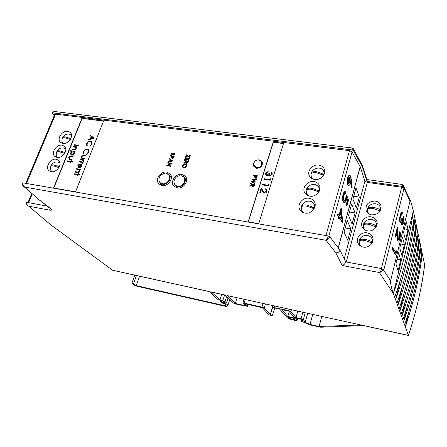 <?xml version="1.0" encoding="UTF-8"?>
<svg xmlns="http://www.w3.org/2000/svg" width="447" height="447" viewBox="0 0 447 447"><rect width="100%" height="100%" fill="white"/><g stroke="black" fill="none" stroke-linecap="round" stroke-linejoin="round"><path stroke-width="0.67" d="M211.476 292.092L219.963 300.004L225.037 301.552L226.484 302.898L225.417 303.06L222.589 302.423L223.411 303.183L228.02 304.619L227.037 306.458L225.908 306.424L136.838 286.209L134.698 285.359L131.876 283.275L133.558 283.655L136.251 285.65L225.092 305.787L226.059 304.245L221.617 302.848L220.494 301.753L224.478 302.384L223.215 301.211L218.147 299.669L209.28 291.545L112.638 270.262L50.427 224.584L28.72 206.196L50.427 224.584M258.299 159.864C254.516 160.384 253.22 162.445 254.41 166.06L256.841 167.664C260.372 167.441 261.998 165.731 261.73 162.535L261.646 162.311M179.934 175.738C176.939 176.084 175.006 177.705 174.146 180.594C173.604 183.583 174.738 185.444 177.56 186.164C184.086 187.466 187.885 176.509 181.208 175.777M159.015 178.565C159.786 175.487 161.747 173.771 164.909 173.425C161.864 173.905 159.903 175.621 159.015 178.565C158.635 181.37 159.763 183.097 162.395 183.751C168.798 185.024 172.643 174.185 166.083 173.47M60.021 163.144L57.747 161.881M65.815 149.153L63.496 147.868M71.531 135.34L69.168 134.027M65.106 152.611L59.786 150.879C57.926 150.633 56.948 150.879 56.847 151.622L56.892 151.907M70.799 138.654L65.519 136.933C63.67 136.709 62.681 136.983 62.563 137.76L62.586 138.022M59.334 166.748L53.975 165.004C52.115 164.742 51.142 164.96 51.064 165.664L51.131 165.971M307.368 189.461L306.435 189.321L306.212 190.143C305.826 192.663 306.703 194.596 308.855 195.948M306.212 190.143C307.083 189.243 308.944 188.986 311.782 189.36L318.873 191.919M312.028 173.028L311.224 172.916L311.011 173.71C310.643 176.001 311.397 177.822 313.274 179.163M311.011 173.71C311.894 172.754 313.755 172.447 316.582 172.788L323.589 175.33M302.669 206.156L301.569 205.978L301.339 206.827C300.937 209.593 301.965 211.649 304.424 212.984M301.339 206.827C302.2 205.989 304.061 205.776 306.916 206.184L314.085 208.76M380.224 211.04L373.357 208.447C370.351 208.045 368.384 208.296 367.456 209.207L367.674 211.906L368.842 213.828M376.178 226.953L369.233 224.349C366.216 223.908 364.244 224.12 363.327 224.975L363.601 227.886L364.998 229.976M372.077 243.095L365.048 240.48C362.02 240.005 360.047 240.168 359.142 240.961L359.483 244.118L361.159 246.37M166.809 172.106C160.691 170.855 154.617 179.705 158.802 183.834L162.004 185.522C168.066 186.818 174.185 178.085 170.173 173.917L166.809 172.106M181.923 174.397C175.76 173.145 169.676 181.895 173.794 186.136L177.168 187.952C183.264 189.254 189.399 180.633 185.46 176.353L181.923 174.397M254.08 162.529C253.281 163.976 253.237 165.334 253.946 166.614L256.667 168.318C261.227 167.865 263.043 165.658 262.115 161.697L259.333 159.92L258.539 159.881M56.339 159.238C50.623 158.026 44.65 167.379 49.053 170.704L51.221 171.682C56.903 172.944 62.91 163.652 58.624 160.289L56.339 159.238M67.815 131.312C62.289 130.256 56.434 138.978 60.446 142.33L62.831 143.437C68.318 144.537 74.219 135.871 70.313 132.491L67.815 131.312M62.111 145.186C56.495 144.051 50.578 153.081 54.78 156.422L57.065 157.467C62.647 158.646 68.598 149.678 64.508 146.303L62.111 145.186M314.034 181.549C307.843 180.398 301.719 187.528 304.603 192.568C305.664 194.534 307.402 195.73 309.81 196.155C315.895 197.35 322.058 190.428 319.426 185.382C318.376 183.253 316.577 181.979 314.034 181.549M318.8 165.099C312.744 164.038 306.709 170.849 309.341 175.794C310.38 177.833 312.14 179.063 314.638 179.482C320.588 180.582 326.668 173.967 324.265 169.016C323.242 166.826 321.421 165.519 318.8 165.099M309.201 198.256C302.854 196.998 296.646 204.486 299.808 209.621C300.892 211.504 302.597 212.655 304.91 213.079C311.14 214.376 317.387 207.123 314.504 201.971C313.42 199.926 311.654 198.686 309.201 198.256M367.015 232.881C361.215 231.675 355.533 237.899 357.879 242.905C358.902 245.157 360.718 246.554 363.327 247.09C368.998 248.32 374.703 242.358 372.642 237.368C371.658 234.932 369.781 233.435 367.015 232.881M375.268 201.066C368.484 201.295 365.434 204.441 366.115 210.492C367.054 212.884 368.909 214.342 371.686 214.873C378.341 214.733 381.436 211.682 380.984 205.715C380.084 203.156 378.179 201.608 375.268 201.066M371.166 216.862C365.501 215.739 359.902 221.678 362.02 226.573C362.998 228.898 364.841 230.328 367.535 230.864C373.083 232.01 378.704 226.311 376.849 221.438C375.905 218.935 374.01 217.41 371.166 216.862M380.743 210.023L380.548 207.777C379.771 205.57 378.123 204.229 375.603 203.759C371.837 203.491 369.205 204.983 367.713 208.229L367.579 209.084M367.713 208.229C368.641 207.313 370.608 207.062 373.608 207.464C376.62 207.984 378.972 208.894 380.665 210.202M376.676 225.953L376.441 223.45C375.625 221.287 373.988 219.969 371.53 219.494C367.741 219.198 365.093 220.689 363.584 223.981L363.45 224.852M363.584 223.981C364.506 223.12 366.473 222.913 369.49 223.349C372.53 223.897 374.904 224.813 376.614 226.093M372.547 242.112L372.267 239.329C371.407 237.228 369.786 235.932 367.4 235.457C363.595 235.122 360.93 236.619 359.405 239.955L359.259 240.849M359.405 239.955C360.31 239.156 362.282 238.994 365.311 239.463C368.378 240.039 370.775 240.955 372.507 242.213M324.17 174.229C324.354 170.894 322.723 168.86 319.27 168.117C315.554 167.916 312.9 169.435 311.308 172.693C312.196 171.732 314.051 171.419 316.878 171.76L324.075 174.442M319.432 190.835C319.655 187.416 318.024 185.309 314.532 184.522C310.799 184.281 308.123 185.812 306.513 189.109C307.391 188.209 309.246 187.941 312.084 188.316L319.354 191.003M314.615 207.693C314.884 204.19 313.252 202.016 309.721 201.172C305.966 200.899 303.278 202.435 301.647 205.776C302.507 204.933 304.368 204.715 307.218 205.123L314.565 207.821M62.222 138.844L62.027 139.626C61.764 141.302 62.211 142.593 63.362 143.487M70.335 139.47L65.161 137.799C63.223 137.564 62.239 137.872 62.206 138.721L62.027 139.626M56.506 152.706L56.3 153.556C56.043 155.31 56.534 156.634 57.769 157.528M64.642 153.438L59.423 151.757C57.484 151.499 56.506 151.779 56.49 152.583L56.3 153.556M50.723 166.748L50.494 167.67C50.254 169.502 50.79 170.866 52.109 171.754M58.875 167.591L53.612 165.898C51.668 165.619 50.701 165.865 50.701 166.63L50.494 167.67M68.754 157.517C69.358 156.299 70.246 155.813 71.414 156.07L73.146 156.333L72.956 156.808L70.391 156.506L69.196 157.59L69.291 158.786L71.933 159.344L71.738 159.825L68.894 159.16L68.955 157.707C69.564 156.489 70.447 156.003 71.615 156.26L71.414 156.07M73.157 146.823L73.353 146.348L76.968 146.867L76.778 147.342L76.124 147.247L76.247 148.823L73.828 150.002L71.978 149.734L72.174 149.259L74.716 149.572L75.834 148.678L75.649 147.393L73.157 146.823M78.627 173.682L78.348 174.38L79.84 174.626L79.65 175.118L78.152 174.872L77.873 175.57L77.42 175.498L77.7 174.799L74.459 174.274L74.655 173.782L77.895 174.308L78.175 173.609L78.627 173.682M80.236 164.462L78.303 165.692L78.499 167.273L78.113 167.67L77.828 165.686C78.421 164.474 79.315 163.909 80.516 163.993L81.566 164.641L81.639 166.295L80.276 167.776L78.823 168.005L80.236 164.462L79.091 168.027M80.259 159.775L80.454 159.294L84.131 159.853L83.941 160.333L83.399 160.255L83.326 161.708L82.723 160.244L80.259 159.775M87.215 149.102L88.372 149.639L88.69 152.36L86.707 154.545L86.567 154.075L88.188 152.254L87.925 150.008L86.992 149.577C85.589 149.538 84.567 150.231 83.913 151.662L83.986 153.695L83.522 154.07L83.399 151.589L85.153 149.522L87.215 149.102L88.467 149.745M90.149 135.044L94.172 138.229L88.154 140.04L88.361 139.525L90.277 138.967L91.227 136.575L89.942 135.558L90.149 135.044L94.155 138.263M103.548 121.092L82.136 118.416L53.813 188.042M90.417 141.073L91.596 141.621L91.898 144.292L89.92 146.46L89.786 146.001L91.395 144.185L91.149 141.984L90.193 141.543C88.797 141.503 87.774 142.202 87.126 143.621L87.204 145.633L86.74 146.007L86.612 143.554L88.361 141.492L90.417 141.073L91.691 141.727M81.471 156.567C82.08 155.338 82.974 154.852 84.159 155.109L85.919 155.372L85.723 155.852L83.125 155.545L81.924 156.64L82.019 157.836L84.712 158.4L84.517 158.886L81.611 158.199L81.672 156.757C82.276 155.534 83.17 155.048 84.354 155.305L84.159 155.109M79.376 161.982L79.572 161.501L83.254 162.065L83.058 162.546L82.516 162.468L82.444 163.926L81.84 162.451L79.376 161.982M76.493 169.19L76.688 168.703L80.376 169.284L80.181 169.771L79.516 169.664L79.644 171.296C79.046 172.363 78.225 172.76 77.18 172.481L75.297 172.179L75.493 171.693L78.091 172.05L79.225 171.14L79.007 169.782L76.493 169.19M73.844 145.135L74.034 144.66L78.99 145.37L78.795 145.839L73.844 145.135M70.017 151.097L70.207 150.622L75.157 151.354L74.967 151.829L74.297 151.729L74.398 153.405C73.794 154.623 72.9 155.215 71.704 155.17L70.917 154.818L70.643 152.863L72.001 151.393L70.017 151.097M71.375 160.713L71.101 161.401L72.57 161.63L72.375 162.11L70.905 161.881L70.626 162.568L70.179 162.501L70.458 161.814L67.279 161.322L67.475 160.842L70.654 161.333L70.928 160.646L71.375 160.713M268.038 185.125L268.356 184.114L268.882 184.594L268.496 185.851L262.182 184.902L262.378 184.276L268.161 185.326L268.356 184.114M270.206 175.341L271.597 174.196L271.541 173.212L271.044 172.715L271.234 172.095L272.145 172.844L272.245 174.28L270.01 175.962L268.96 174.984L268.206 175.615L266.965 175.844L265.764 175.056L265.641 173.313L268.161 171.419L267.971 172.034L266.948 172.408L266.278 173.414L266.345 174.704L267.105 175.218L269.038 173.475L269.681 173.57L269.697 175L270.323 175.548L271.597 174.196M283.471 143.56L273.335 142.297L248.381 221.863M269.781 179.504L270.094 178.498L270.625 178.973L270.239 180.225L263.937 179.297L264.127 178.677L269.899 179.705L270.094 178.498M264.607 192.411L266.328 191.204L266.233 190.064L265.328 189.478L265.524 188.852L266.814 189.679L266.965 191.338C266.541 192.517 265.697 193.087 264.445 193.048L262.568 191.383L261.411 189.528L260.478 192.512L259.836 192.411L261.227 187.952L263.238 191.182L264.725 192.607L266.328 191.204M289.198 311.565L287.801 316.487L294.618 318.018L295.121 318.622L288.321 317.091L289.516 318.471L296.456 320.208L296.953 320.801L290.936 319.437L287.477 318.013L279.733 309.128L274.899 308.056L272.251 315.521C271.29 315.683 270.133 315.375 268.787 314.604L262.277 307.681L245.04 303.837L247.498 306.368L235.72 304.01L233.496 303.105L225.064 295.02L211.247 291.98M363.534 325.578L320.745 327.215L310.324 324.963L302.083 321.605L301.284 321.047L302.708 321.052L301.278 319.303L296.177 318.158L293.958 317.236L288.846 311.146L281.845 309.592L287.801 316.487M363.322 325.533L408.424 335.457C416.308 311.732 421.717 288.248 424.65 265.01L422.331 253.879C419.252 277.917 413.592 302.256 405.351 326.891L404.652 324.952C412.978 300.11 418.694 275.581 421.806 251.359L420.996 247.504C417.833 272 412.033 296.825 403.585 321.98L402.853 319.946C411.385 294.584 417.247 269.558 420.443 244.872L419.599 240.844C416.353 265.814 410.396 291.142 401.736 316.834L400.97 314.705C409.72 288.796 415.738 263.255 419.023 238.095L418.141 233.87C414.799 259.333 408.687 285.192 399.797 311.442L398.998 309.212C407.977 282.727 414.157 256.656 417.537 230.993L416.61 226.573C413.173 252.544 406.887 278.95 397.763 305.787L396.925 303.446C406.15 276.363 412.497 249.733 415.978 223.556L415.006 218.918L411.598 233.161M408.424 335.457L405.351 326.891L408.921 311.548M227.288 295.573L360.483 324.908M342.687 222.293L339.502 217.667L339.033 219.388L338.552 218.695L339.022 216.974L337.938 215.398L338.306 214.052L339.39 215.633L341.318 208.581L342.76 222.025L342.251 222.243L339.385 218.086M339.033 219.388L338.105 218.644L338.58 216.918L337.491 215.342L337.859 214.001L338.306 214.052M339.061 215.158L340.877 208.537L341.318 208.581M338.223 247.845L360.176 166.642L352.057 151.919L328.824 236.111M351.677 187.93L350.956 181.225L350.593 182.784C350.046 184.667 349.398 185.544 348.643 185.404L348.124 184.902C347.353 183.259 347.313 181.001 348.001 178.118C348.571 176.168 349.241 175.291 350.007 175.487L350.543 176.012L351.37 179.755L352.18 187.327L351.241 187.885L350.666 182.51M348.498 185.393L347.682 184.862C346.911 183.22 346.872 180.962 347.559 178.079C348.135 176.129 348.8 175.252 349.565 175.447L349.632 175.453M346.9 206.173L346.447 205.469L347.788 200.53L346.833 197.904L346.453 199.753C345.855 201.843 345.145 202.798 344.319 202.625L343.726 202.066C342.793 200.29 342.726 197.747 343.519 194.434C344.117 192.417 344.81 191.506 345.609 191.702L346.023 191.992L345.458 193.182C344.888 193.093 344.391 193.78 343.966 195.244C343.408 197.63 343.452 199.474 344.101 200.776L344.486 201.133C345.106 201.195 345.632 200.418 346.062 198.798L346.704 195.227L348.515 200.228L346.9 206.173L346.012 205.419L347.353 200.48L346.699 198.686M344.212 202.614L343.285 202.016C342.352 200.245 342.285 197.703 343.078 194.389C343.676 192.372 344.369 191.461 345.173 191.657L345.274 191.668M345.665 193.305L345.118 193.188M344.38 201.077L345.62 198.753L346.269 195.183L346.704 195.227M103.62 120.919L81.941 118.215L53.545 187.991L75.521 191.813L103.62 120.919M283.532 143.364L273.223 142.079L248.202 221.835L258.735 223.668L283.532 143.364M171.531 163.222L167.664 165.362L170.609 165.798L170.486 166.139L166.748 165.586L170.603 163.446L167.675 163.015L167.793 162.68L171.693 163.418L168.083 165.424M170.609 165.798L170.653 166.334L166.748 165.586M170.352 163.58L167.675 163.015M172.413 160.752L172.559 160.998L168.201 162.2L168.167 161.635L169.564 161.25L170.178 159.54L169.19 158.797L169.324 158.428L172.413 160.752L168.038 161.998M170.156 159.601L169.19 158.797M172.112 152.757L171.268 153.835L171.33 154.489L172.05 154.578L174.257 153.31L174.721 153.556L174.799 154.355L173.81 155.265L173.687 154.93L174.431 154.265L174.157 153.651L171.514 154.992L171.005 154.718L170.888 153.785L172.112 152.757L172.346 153.304L171.43 154.036L171.424 154.578M174.788 153.667L174.961 154.556L173.81 155.265M174.453 153.897L171.676 155.198L171.095 154.813M186.399 164.496L186.69 166.25C186.153 167.48 185.248 168.061 183.974 167.994L182.834 167.318M189.332 158.394L188.584 160.54L188.036 160.283L188.673 158.478L187.5 158.316L187.025 160.317L186.477 160.06L187.109 158.26L185.65 158.054L185.175 160.054L184.628 159.797L185.382 157.657L189.332 158.394M188.612 158.651L187.656 158.517M187.053 158.434L185.807 158.255M190.288 155.673L189.589 157.668L186.74 155.601L186.198 157.137L185.656 156.88L186.388 154.796L189.237 156.863L189.746 155.416L190.288 155.673M254.628 184.192L254.025 185.907L252.711 186.561L252.047 186.17L252.041 184.957L249.655 186.148L252.276 184.214L250.359 183.924L250.476 183.566L254.756 184.387L254.153 186.103L252.84 186.757L252.119 186.265M251.957 185.259L249.655 186.148M252.22 184.387L250.359 183.924M325.941 235.575L349.487 150.661L55.579 114.141L26.457 183.477M257.304 175.732L256.707 177.42L255.41 178.035L254.611 177.079L254.958 175.766L253.047 175.487L253.158 175.123L257.304 175.732L256.829 177.621L255.533 178.236L254.807 177.738M254.902 175.939L253.047 175.487M256.343 178.766L256.226 179.141L252.935 179.476L255.606 181.096L252.203 181.851L254.974 183.097L254.857 183.466L251.052 181.756L254.622 180.968L251.857 179.219L256.472 178.968L256.349 179.342L253.231 179.655M255.606 181.096L252.544 182.002M254.974 183.097L254.986 183.667L251.052 181.756M254.472 181.001L251.84 179.275M188.193 161.021L187.567 162.641L186.332 163.272L185.779 162.982L185.773 161.769L183.533 162.915L185.924 161.35L186.019 161.071L184.27 160.819L184.387 160.479L188.343 161.222L187.723 162.842L186.488 163.468L185.868 163.071M185.678 162.099L183.533 162.915M185.963 161.238L184.27 160.819M174.056 156.159L173.425 157.746L172.224 158.333L171.542 157.45L171.922 156.215L170.201 155.969L170.324 155.634L174.213 156.361L173.587 157.947L172.386 158.534L171.782 158.16M171.86 156.383L170.201 155.969M400.506 279.476L395.629 299.848L394.746 297.384C404.228 269.681 410.759 242.47 414.347 215.75L413.324 210.883C409.67 237.938 403.026 265.507 393.382 293.601L379.341 272.519C381.09 272.195 382.291 271.078 382.95 269.155L390.605 280.733C390.393 283.247 391.209 287.231 393.053 292.679M390.605 280.733L409.994 201.156C410.134 200.535 410.435 200.742 410.905 201.776L413.324 210.883L393.382 293.601L394.746 297.384M400.713 259.981L398.618 252.762L395.913 263.87L398.093 270.843L400.713 259.981L397.025 259.316M402.429 237.083L399.763 248.035L401.831 255.354L404.418 244.638L402.429 237.083M408.072 229.501L406.189 221.617L403.563 232.418L405.518 240.078L408.072 229.501L404.418 228.903M396.316 250.745L396.455 252.153L395.824 254.745L395.394 254.689L392.002 248.957L392.315 247.677L392.751 247.733L395.791 252.907L396.316 250.745L395.891 250.683L395.478 252.376M398.299 239.592L399.21 237.614L399.244 233.027L399.551 231.786L399.976 231.837C400.573 233.284 400.562 235.452 399.948 238.335C399.45 240.296 398.897 241.229 398.288 241.134L397.528 240.737L397.014 232.423M398.037 241.101L397.528 240.737M397.953 240.793L397.439 230.713L395.83 237.256L395.053 236.586L397.405 227.031L397.836 227.087L398.232 239.491L398.45 239.709L399.635 237.67L399.21 237.614M402.116 224.495L401.853 221.623L401.21 222.589L400.434 222.315C399.858 220.706 399.903 218.438 400.568 215.499C401.115 213.342 401.719 212.364 402.373 212.565L402.652 212.761L402.345 213.996L401.635 214.202L400.892 216.169L400.914 221.237C401.495 221.103 402.004 220.053 402.434 218.091L402.764 218.734L402.423 223.26L403.166 221.421L403.378 217.611L403.68 216.387L404.105 216.432L403.915 222.081C403.451 223.919 402.937 224.813 402.373 224.768L401.691 224.444L401.389 222.427M402.255 224.685L401.691 224.444M400.523 222.656L400.009 222.265C399.434 220.656 399.473 218.387 400.138 215.448C400.685 213.292 401.289 212.319 401.942 212.521L402.082 212.537M400.78 221.125L402.009 218.047L402.434 218.091M421.806 251.359L422.331 253.879L419.862 264.49M420.443 244.872L420.996 247.504L418.375 258.718M407.368 305.793L403.585 321.98L404.652 324.952M419.023 238.095L419.599 240.844L416.811 252.706M405.753 299.741L401.736 316.834L402.853 319.946M417.537 230.993L418.141 233.87L415.162 246.453M404.071 293.355L399.797 311.442L400.97 314.705M415.978 223.556L416.61 226.573L413.43 239.944M402.328 286.611L397.763 305.787L398.998 309.212M396.925 303.446L395.629 299.848C405.004 272.396 411.463 245.42 415.006 218.918L414.347 215.75M361.075 324.975L319.069 326.472L309.994 324.416L303.848 321.795L305.262 322.114L303.306 319.683L301.088 318.767L295.97 317.616L290.902 311.525L288.611 310.57L272.748 307.357L270.312 314.554L264.233 308.044L261.976 307.111L244.118 303.139L242.872 303.155L245.353 305.692L235.351 303.452L227.065 295.461M342.212 265.496L335.775 252.823C337.831 252.941 339.234 252.052 339.971 250.158L345.704 261.881C345.028 263.78 343.866 264.987 342.212 265.496L379.341 272.519C380.33 271.865 381.112 270.558 381.688 268.602L382.95 269.155M381.408 268.546L401.652 187.232L404.015 188.383L403.356 186.969L403.228 185.321L401.97 184.421M345.704 261.881L381.688 268.602M403.356 186.969L402.149 186.382C402.445 185.125 402.317 184.46 401.764 184.387L366.864 179.538M402.149 186.382L367.043 181.465L367.071 180.191L362.361 165.44L353.404 148.912M335.775 252.823L326.07 240.307C327.774 239.866 328.998 238.637 329.73 236.608L339.971 250.158M367.043 181.465L362.383 166.932L362.361 165.44M23.652 186.365L37.487 198.317L23.652 186.365C22.501 185.444 22.121 184.304 22.523 182.946L22.942 182.862C22.462 184.583 23.115 185.997 24.909 187.109L326.07 240.307C326.947 239.503 327.707 238.067 328.349 235.999L329.73 236.608M362.383 166.932L353.432 150.561L353.314 148.756M22.942 182.862L328.349 235.999M353.432 150.561L352.119 149.918C352.459 148.639 352.415 147.991 351.985 147.974L55.316 111.61C53.897 111.409 52.947 111.828 52.467 112.867L52.131 113.225L54.204 115.672M352.119 149.918L52.467 112.867M27.658 205.586C26.529 204.72 26.155 203.659 26.541 202.396L26.926 202.34C26.49 203.921 27.088 205.207 28.72 206.196L49.326 210.09C51.886 210.476 52.411 210.001 50.897 208.671L50.237 208.408M26.926 202.34L47.287 206.14M112.638 270.262L209.369 291.628M344.235 258.874L364.931 181.169L360.232 166.759L338.29 247.934M364.931 181.169L367.345 182.41L346.252 261.981M401.652 187.232L367.345 182.41M25.747 183.348L54.724 114.438L55.579 114.141M349.487 150.661L352.057 151.919M351.638 204.039L348.554 215.488L352.085 224.098L355.074 212.906L351.638 204.039M359.293 197.11L355.991 187.885L352.951 199.166L356.348 208.146L359.293 197.11L353.728 196.283M347.766 240.279L350.8 228.925L347.218 220.427L344.084 232.049L347.766 240.279M256.762 176.029L255.382 175.827L255.103 177.414L255.522 177.677L256.762 176.029M256.707 176.202L255.505 176.029L255.181 177.509M254.086 184.488L252.7 184.281L252.421 185.946L252.829 186.198L254.086 184.488M254.036 184.661L252.829 184.477L252.499 186.041M190.131 155.472L189.439 157.467L186.583 155.4L186.198 157.137M186.041 156.936L185.656 156.88M185.65 158.054L185.175 160.054M185.019 159.853L184.628 159.797M187.5 158.316L187.025 160.317M186.868 160.115L186.477 160.06M189.182 158.193L188.584 160.54M188.427 160.339L188.036 160.283M187.679 161.311L186.41 161.127L186.125 162.747L186.455 162.926L187.679 161.311M187.623 161.479L186.567 161.328L186.215 162.837M185.209 163.775L186.332 164.401L186.533 166.055C185.997 167.284 185.092 167.86 183.818 167.793L182.75 167.223L182.521 165.496C183.058 164.295 183.952 163.719 185.209 163.775M186.136 166.01L185.958 164.591L185.092 164.116L182.912 165.541L183.074 166.982L183.935 167.452L186.136 166.01M186.03 164.697L185.248 164.317L183.074 165.742L183.158 167.077M173.548 156.444L172.307 156.271L172.022 157.825L172.341 157.998L173.302 157.132L173.548 156.444M173.486 156.612L172.469 156.472L172.117 157.914M171.676 160.669L170.497 159.78L170.011 161.127L171.676 160.669M171.603 160.685L170.659 159.976L170.273 161.054M400.747 244.006L404.418 244.638M345.179 227.987L350.8 228.925M349.487 212.018L355.074 212.906M402.423 223.26L403.591 221.466L403.166 221.421M403.591 221.466L403.803 217.661L403.378 217.611M402.345 213.996L401.92 213.951M400.568 215.499L400.138 215.448M400.434 222.315L400.009 222.265M403.803 217.661L404.105 216.432M399.635 237.67L399.668 233.083L399.244 233.027M395.83 237.256L395.053 236.586M395.483 236.636L397.836 227.087M399.668 233.083L399.976 231.837M395.824 254.745L392.438 249.018L392.002 248.957M392.438 249.018L392.751 247.733M350.219 181.761L350.174 177.275L349.856 176.962L348.436 178.951L348.453 183.561L348.766 183.868L350.219 181.761L349.783 181.722L349.532 176.99M348.001 178.118L347.559 178.079M348.124 184.902L347.682 184.862M348.643 183.795L349.783 181.722M350.174 177.275L349.738 177.235M346.062 198.798L345.62 198.753M343.519 194.434L343.078 194.389M343.726 202.066L343.285 202.016M347.788 200.53L347.353 200.48M346.447 205.469L346.012 205.419M341.078 211.906L339.865 216.331L341.871 219.259L341.078 211.906M337.938 215.398L337.491 215.342M339.022 216.974L338.58 216.918M338.552 218.695L338.105 218.644M341.357 218.505L340.765 213.046M380.576 210.392L378.687 210.101M368.619 208.537L367.775 208.408M376.542 226.266L374.39 225.914M364.64 224.31L363.651 224.148M372.44 242.363L369.982 241.939M360.645 240.318L359.472 240.117M323.952 174.693L322.002 174.419M319.247 191.238L317.024 190.908M314.47 208.034L311.922 207.631M69.738 139.19L70.447 139.291M63.82 153.07L64.781 153.209M57.775 167.117L59.043 167.318M139.576 276.252L136.251 285.65M136.43 275.564L133.558 283.655M225.606 304.139L225.092 305.787M221.746 294.349L219.963 300.004M223.584 302.647L223.411 303.183M134.754 275.19L131.876 283.275M237.111 297.736L235.351 303.452M272.916 305.619L270.312 314.554M297.797 311.101L295.97 317.616M307.698 313.28L305.262 322.114M312.738 314.392L309.994 324.416M321.79 316.387L319.069 326.472M297.601 318.476L296.953 320.801M296.981 318.337L296.456 320.208M295.322 317.918L295.121 318.622M294.713 317.688L294.618 318.018M271.715 174.397L271.597 173.319M271.189 172.821L271.234 172.095M271.351 172.302L272.201 172.95M269.183 175.481L268.96 174.984M265.82 175.146L265.641 173.313M265.758 173.514L268.094 171.637M266.406 174.799L267.105 175.218M267.222 175.42L269.038 173.475M269.155 173.682L269.63 173.749M269.764 175.095L270.323 175.548M270.212 178.699L270.603 179.051M264.11 179.32L264.127 178.677M264.25 178.878L269.899 179.705M268.474 184.309L268.865 184.667M262.361 184.924L262.378 184.276M262.501 184.477L268.161 185.326M266.446 191.4L266.289 190.165M265.496 189.528L265.524 188.852M265.647 189.047L266.87 189.779M262.613 191.456L261.411 189.528M260.009 192.439L261.35 188.148M263.294 191.266L264.725 192.607M88.461 139.95L88.361 139.525M88.551 139.727L90.277 138.967M90.467 139.168L91.227 136.575M90.149 135.726L90.344 135.245M90.892 138.788L93.373 138.319L91.641 136.905L90.892 138.788L93.177 138.123M90.043 146.404L89.786 146.001M89.981 146.197L91.395 144.185M91.585 144.381L91.244 142.09M86.791 145.968L86.612 143.554M86.807 143.75L88.361 141.492M88.556 141.688L90.612 141.269M86.83 154.483L86.567 154.075M86.768 154.271L88.188 152.254M88.383 152.449L88.02 150.114M83.572 154.031L83.399 151.589M83.595 151.784L85.153 149.522M85.349 149.717L87.411 149.298M84.354 155.305L85.858 155.528M82.337 158.121L84.651 158.556M81.712 158.283L81.672 156.757M80.521 159.814L80.454 159.294M80.65 159.484L84.075 160.004M83.343 161.691L83.041 161.384M83.243 161.574L83.209 161.143M83.405 161.333L83.125 160.551M79.639 162.021L79.572 161.501M79.773 161.685L83.192 162.216M82.466 163.904L82.159 163.596M82.36 163.786L82.326 163.362M82.522 163.546L82.242 162.758M78.13 167.653L77.828 165.686M78.029 165.871C78.622 164.658 79.516 164.094 80.717 164.183L80.516 163.993M80.717 164.183L81.443 164.479M81.432 165.362L80.667 164.585L79.471 167.586L81.376 166.435L81.08 164.909M81.376 166.435L81.237 165.172M79.471 167.586L81.175 166.245M76.755 169.229L76.688 168.703M76.89 168.888L80.32 169.43M75.56 172.224L75.493 171.693M75.694 171.877L78.091 172.05M78.292 172.235L79.225 171.14M79.426 171.324L79.102 169.882M79.784 174.766L78.348 174.38M77.677 175.542L77.7 174.799M74.722 174.313L74.655 173.782M74.861 173.967L77.895 174.308M78.096 174.492L78.175 173.609M74.107 145.169L74.034 144.66M74.236 144.856L78.923 145.526M73.425 146.862L73.353 146.348M73.554 146.543L76.906 147.024M72.241 149.773L72.174 149.259M72.375 149.454L74.716 149.572M74.917 149.762L76.035 148.873L75.834 148.678M76.035 148.873L75.739 147.493M70.28 151.136L70.207 150.622M70.414 150.818L75.096 151.505M71.023 154.908L70.643 152.863M70.844 153.058L72.001 151.393M71.414 154.5L72.096 154.885L74.152 153.528L73.856 151.941M71.889 154.696L73.951 153.338L73.766 151.84L73.146 151.561L71.09 152.919L71.302 154.411L72.096 154.885M71.615 156.26L73.085 156.484M69.598 159.059L71.872 159.49M68.994 159.238L68.955 157.707M72.509 161.775L71.101 161.401M70.442 162.54L70.458 161.814M67.542 161.361L67.475 160.842M67.676 161.032L70.654 161.333M70.855 161.523L70.928 160.646M229.752 299.512L228.115 304.77L229.752 299.512M261.624 162.261C262.233 165.586 260.657 167.413 256.896 167.742L254.678 166.446M183.052 176.487L184.332 177.526C187.449 180.895 182.622 187.695 177.817 186.673L175.146 185.231L174.341 183.79M166.798 173.637L169.083 175.107C172.257 178.387 167.441 185.276 162.669 184.253L160.132 182.918L159.328 181.555M319.929 189.036L319.482 188.064L319.884 189.31M324.651 172.631L324.276 171.76L324.606 172.844M315.135 205.665L314.604 204.592L315.09 206.022M362.802 325.355L408.407 335.395C416.297 311.654 421.711 288.164 424.644 264.926M302.781 212.414L301.893 211.202L302.463 212.247M307.385 195.361L306.659 194.272L307.139 195.222M311.956 178.577L311.369 177.615L311.771 178.465M409.994 201.156L404.015 188.383L383.716 270.312M36.509 197.809L50.897 208.671M50.125 208.33L36.632 197.915M48.639 207.184L49.326 210.09M32.234 194.009L28.642 202.659M397.461 235.832L397.037 235.781M221.908 300.915L221.645 301.747M224.595 294.981L222.813 300.647M226.618 296.506L225.037 301.552M228.048 297.881L226.484 302.898M226.009 303.161L225.836 303.731M245.219 299.524L244.118 303.139M263.06 303.452L261.976 307.111M265.434 303.971L264.233 308.044M273.234 305.692L272.748 307.357M274.519 305.971L274.112 307.363M289.008 309.168L288.611 310.57M291.422 309.698L290.902 311.525M302.904 312.229L301.088 318.767M305.228 312.738L303.306 319.683M247.945 304.485L247.42 306.223M289.812 317.426L289.516 318.471M290.768 317.644L290.427 318.845M186.65 180.359L184.332 177.526L181.968 175.956M59.959 162.747L57.981 161.915M65.77 148.773L63.697 147.901M71.498 134.977L69.43 134.072M261.651 162.322L260.523 160.791L258.595 159.903M261.601 162.211L262.568 163.87M169.083 175.107L171.413 177.833M380.548 207.777L381.006 209.263M376.441 223.45L376.972 225.037M372.267 239.329L372.876 241.011M324.276 171.76C323.455 169.961 322.036 168.793 320.024 168.262M319.482 188.064C318.538 186.159 316.973 184.997 314.783 184.561M314.604 204.592C313.61 202.726 312.028 201.591 309.855 201.189M211.409 292.075L225.148 295.104M227.221 295.556L360.645 324.947M301.267 207.022L301.893 211.202M301.624 205.81L302.027 204.972M309.402 201.133L309.732 201.172M306.134 190.355L306.659 194.272M306.491 189.142L306.826 188.422M310.928 173.933L311.369 177.615M311.285 172.726L311.57 172.106M359.483 244.118L360.165 245.766M363.601 227.886L364.193 229.445M367.674 211.906L368.183 213.37M410.72 201.385L403.317 185.516M353.314 148.75L352.169 147.996M52.07 112.929L54.595 111.532M27.982 202.536L31.715 193.545M55.696 162.01C53.769 162.468 52.299 163.529 51.304 165.2M67.586 134.078C65.502 134.418 63.921 135.469 62.837 137.24M61.68 147.951C59.674 148.348 58.149 149.41 57.104 151.131M158.97 180.459L160.132 182.918L162.524 185.583M174.006 182.633L175.146 185.231L177.537 188.003M254.639 166.396L255.634 168.038M62.044 141.436L62.993 143.459M56.339 155.433L57.378 157.506M50.567 169.614L51.696 171.737M400.35 222.634L400.775 222.684M401.948 224.718L402.373 224.768M397.858 241.078L398.288 241.134M348.207 185.365L348.643 185.404M343.883 202.58L344.319 202.625M220.835 300.675L220.511 301.708M228.16 297.987L226.579 303.055M244.056 299.267L242.883 303.111M301.641 319.745L301.289 321.013M248.063 304.513L247.498 306.368"/></g></svg>
